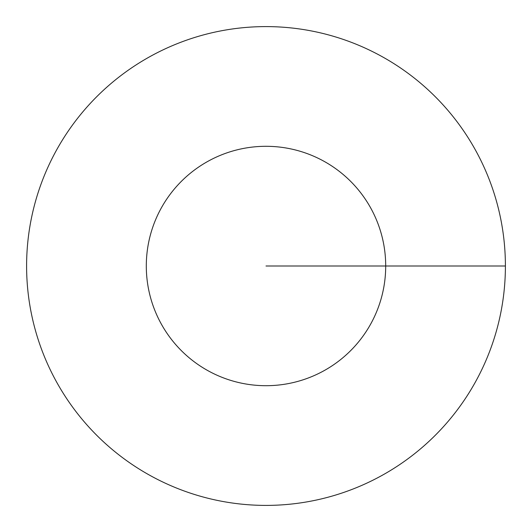 <?xml version="1.0" encoding="UTF-8"?>
<svg xmlns="http://www.w3.org/2000/svg" width="532" height="532" viewBox="0 0 532 532"><rect width="100%" height="100%" fill="white"/><g stroke="black" fill="none" stroke-linecap="round" stroke-linejoin="round"><path stroke-width="0.8" d="M505.4 266A239.4 239.4 0 0 0 266 26.6A239.4 239.4 0 0 0 26.6 266A239.4 239.4 0 0 0 266 505.4A239.4 239.4 0 0 0 505.4 266L266 266M385.7 266A119.7 119.7 0 0 0 266 146.3A119.7 119.7 0 0 0 146.3 266A119.7 119.7 0 0 0 266 385.7A119.7 119.7 0 0 0 385.7 266"/></g></svg>
